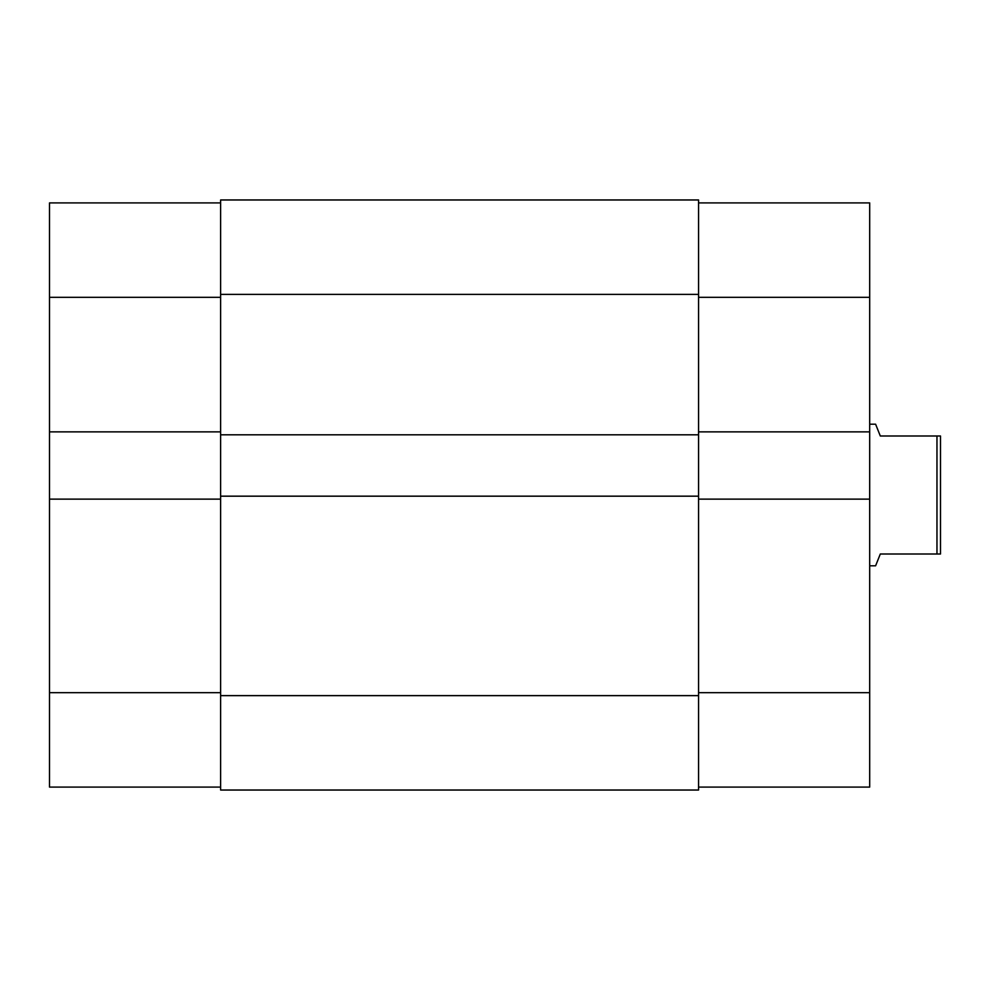 <?xml version="1.0" encoding="UTF-8"?>
<svg xmlns="http://www.w3.org/2000/svg" width="990" height="990" viewBox="0 0 990 990"><rect width="100%" height="100%" fill="white"/><g stroke="black" fill="none" stroke-linecap="round" stroke-linejoin="round"><path stroke-width="1.49" d="M698.569 294.377L698.569 199.968L220.621 199.968L220.621 434.808L698.569 434.808L698.569 294.377L220.621 294.377M698.569 434.808L698.569 496.176L220.621 496.176L220.621 434.808M220.621 496.176L220.621 790.032L698.569 790.032L698.569 695.624L220.621 695.624M698.569 496.176L698.569 695.624M220.621 787.087L49.5 787.087L49.5 499.133L220.621 499.133M220.621 431.863L49.5 431.863L49.5 499.133M49.5 431.863L49.5 202.913L220.621 202.913M698.569 692.678L869.69 692.678L869.69 499.133L698.569 499.133M698.569 202.913L869.69 202.913L869.69 297.322L698.569 297.322M869.69 499.133L869.69 297.322M869.69 692.678L869.69 787.087L698.569 787.087M698.569 431.863L869.69 431.863M869.69 424.19L875.593 424.19L880.308 435.996L940.5 435.996L940.5 554.004L936.961 554.004L936.961 435.996M869.69 565.81L875.593 565.81L880.308 554.004L936.961 554.004M49.5 692.678L220.621 692.678M220.621 297.322L49.5 297.322"/></g></svg>
